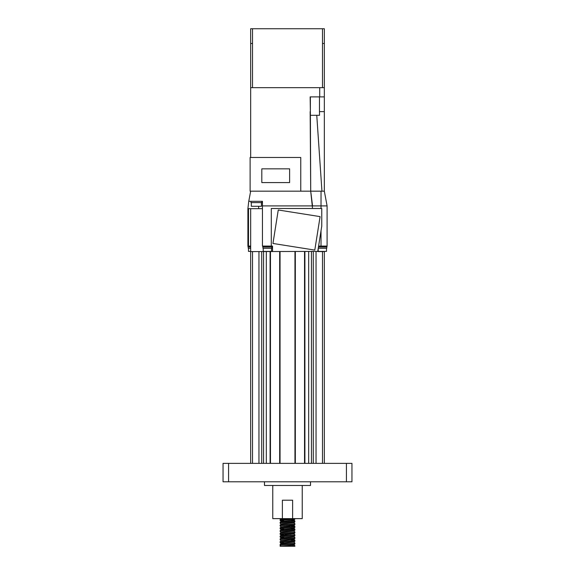 <?xml version="1.0" encoding="UTF-8"?>
<svg xmlns="http://www.w3.org/2000/svg" width="575" height="575" viewBox="0 0 575 575"><rect width="100%" height="100%" fill="white"/><g stroke="black" fill="none" stroke-linecap="round" stroke-linejoin="round"><path stroke-width="0.86" d="M284.079 520.943L280.147 520.49C279.651 520.008 295.291 519.548 294.867 519.088L294.867 518.628M281.067 524.177L280.133 523.228L280.133 522.308L281.067 521.36L292.057 520.353L293.933 520.037L294.867 519.088M281.067 521.417L280.133 520.468L280.147 519.52L281.067 518.65M280.133 519.548L291.166 518.628M294.867 546.25L291.166 546.25L294.853 545.768L294.867 546.25M280.133 544.41L280.133 546.25L291.166 546.25L281.053 546.25L280.133 545.33C279.702 544.87 295.298 544.41 294.867 543.95L294.853 543.001C295.32 543.49 279.68 543.95 280.133 544.41L281.067 543.461L293.933 542.081L294.853 543.001M281.067 546.221L292.057 545.215L293.933 544.899L294.867 543.95M284.079 543.044L280.147 542.592C279.702 542.11 295.306 541.643 294.867 541.183L294.853 540.241L290.921 539.788M293.933 542.132L294.867 541.183M280.133 541.643L281.067 540.694L293.933 539.314L294.853 540.241C295.32 540.723 279.68 541.183 280.133 541.643L280.133 542.57L281.067 543.519M284.079 538.408L281.067 537.934L280.133 538.883L280.147 539.832C279.694 539.343 295.306 538.883 294.867 538.423L294.867 537.503L293.933 536.554M293.933 539.372L294.867 538.423M280.133 538.883C279.68 538.423 295.32 537.963 294.867 537.503M284.079 537.517L280.147 537.064C279.702 536.583 295.298 536.123 294.867 535.663L294.867 534.743L293.933 533.794M281.067 537.934L292.057 536.928L293.933 536.612L294.867 535.663M281.067 537.992L280.133 537.043L280.133 536.123L281.067 535.174L293.933 533.844L294.867 532.896L294.867 531.976L293.933 531.027M280.133 536.123C279.68 535.663 295.32 535.203 294.867 534.743M284.079 534.757L280.133 534.283C279.694 533.823 295.313 533.356 294.867 532.896M280.133 534.283L280.147 533.334C279.68 532.896 295.32 532.436 294.867 531.976M281.067 532.464L280.133 531.516C279.702 531.056 295.298 530.596 294.867 530.136L294.853 529.187L290.921 528.734M280.133 531.516L280.147 530.574C279.68 530.136 295.32 529.676 294.867 529.216M284.079 529.23L280.133 528.756C279.694 528.296 295.313 527.836 294.867 527.376L294.853 526.427L290.921 525.974M280.133 528.756L280.133 527.836L281.067 526.887L293.933 525.557L290.921 525.09M280.133 527.836C279.68 527.376 295.32 526.916 294.867 526.456M281.067 526.937L280.133 525.988C279.694 525.536 295.298 525.068 294.867 524.608L294.853 523.667C295.32 524.148 279.68 524.608 280.133 525.068L281.067 524.12L282.943 523.803L293.933 522.797L290.921 522.323M293.933 525.557L294.867 524.608M280.133 525.988L280.133 525.068M280.133 523.228C279.702 522.768 295.298 522.308 294.867 521.848L294.853 520.9L290.921 520.447M293.933 522.797L294.867 521.848M280.133 522.308C279.68 521.848 295.32 521.388 294.867 520.928L293.933 520.037M290.921 534.261L283.834 533.816M291.166 526.916L284.079 526.47M302.234 485.473L302.234 518.628L292.625 518.628L292.625 500.207L282.375 500.207L282.375 518.628L272.766 518.628L272.766 485.473M310.522 481.793L310.522 485.473L264.478 485.473L264.478 481.793M250.664 95.048L250.664 43.484L252.511 43.484L252.511 87.68L250.664 87.68L250.664 157.478M308.682 251.591L308.682 463.378M250.664 208.675L250.664 463.378L250.664 251.591L321.181 251.404M258.951 251.591L258.951 463.378M324.336 95.048L324.336 111.622L319.47 111.622L319.47 96.888M272.536 251.591L272.536 246.064L271.292 246.064L271.292 208.495L321.756 208.495L321.756 226.14L317.723 251.591L324.336 251.591L324.336 463.378M316.049 251.591L316.049 463.378M304.534 463.378L304.534 251.591M295.327 251.591L295.327 463.378L295.327 251.591M279.673 463.378L279.673 251.591M270.466 251.591L270.466 463.378M266.318 251.591L266.318 463.378M261.718 251.591L261.718 463.378M263.558 251.591L263.558 463.378M311.442 251.591L311.442 463.378M313.282 251.591L313.282 463.378M346.43 481.793L346.43 463.378L351.957 463.378L351.957 481.793L223.042 481.793L223.042 463.378L228.57 463.378L228.57 481.793M346.43 463.378L228.57 463.378M282.375 518.628L292.625 518.628M284.079 535.641L281.067 535.174M280.147 533.334L281.067 532.407L282.943 532.091L293.933 531.084L294.853 530.157M284.079 530.121L281.067 529.647L292.057 528.641L293.933 528.324L294.853 527.397M294.853 529.187L293.933 528.267L290.921 527.85M313.31 96.888L310.371 96.888L310.371 111.622L310.155 96.888L324.336 96.888L324.336 43.484L324.336 87.68L252.511 87.68M322.489 87.68L322.489 43.484L324.343 43.484L324.35 28.75L250.65 28.75L250.65 43.484M251.311 202.601L251.311 206.281L261.438 206.281L261.438 202.601M250.944 201.315L250.944 202.601L261.812 202.601L261.812 201.315M248.767 201.315L247.904 208.675L262.452 208.675L262.452 201.315L248.767 201.315L250.664 191.18M310.371 111.622L310.392 115.309L319.549 115.309L319.47 111.622M248.508 248.271L248.508 251.404L250.664 251.404M248.235 246.984L248.235 248.271L250.664 248.271M248.048 246.064L248.048 246.984L250.664 246.984M247.904 246.064L247.904 208.675L247.904 246.064L250.664 246.064M263.235 248.271L263.235 251.404L271.522 251.404L271.522 248.271M262.962 246.984L262.962 248.271L271.803 248.271L271.803 246.984M262.775 246.064L262.775 246.984L271.982 246.984L271.982 246.064M314.791 250.089L272.952 243.462L278.257 209.99L320.095 216.617L314.791 250.089M253.963 191.18L264.277 191.18M262.452 201.315L262.452 246.064L271.292 246.064M326.492 248.271L326.492 251.404L318.205 251.404L318.205 248.551M326.765 246.984L326.765 248.271L318.248 248.271M318.457 246.984L326.952 246.984L326.952 246.064M318.6 246.064L327.096 246.064L327.096 205.915L321.015 205.915L321.015 208.495M310.938 192.898L312.548 205.915L321.015 205.915L321.037 191.18L310.723 191.18L324.336 191.18L324.336 111.622M327.096 205.915L324.336 191.18M289.62 182.57L289.62 168.856L261.812 168.856L261.812 182.57L289.62 182.57M300.761 191.18L250.118 191.18L250.118 157.478L300.761 157.478L300.761 191.18L310.708 191.18L310.392 115.309M310.155 111.622L310.708 191.18L312.548 208.495M319.549 115.309L310.701 115.309M316.76 115.309L321.942 191.18M312.548 205.915L262.452 205.915L262.452 246.064M258.635 208.675L258.635 206.281M304.901 251.591L304.901 463.378M252.511 251.591L252.511 463.378M322.489 463.378L322.489 251.591M294.961 463.378L294.961 251.591M280.039 251.591L280.039 463.378M270.099 463.378L270.099 251.591M252.511 28.75L252.511 43.484M322.489 28.75L322.489 43.484M248.501 246.064L248.501 208.675M327.096 246.064L327.096 208.761M321.015 230.791L321.015 246.064M319.729 96.888L319.729 87.68M280.147 539.832L281.067 540.752M280.147 534.304L281.067 535.232M280.147 528.777L281.067 529.704M293.933 544.841L294.853 545.768M281.067 529.647L280.147 530.574M293.933 525.507L294.853 526.427M293.933 522.74L294.853 523.667"/></g></svg>
